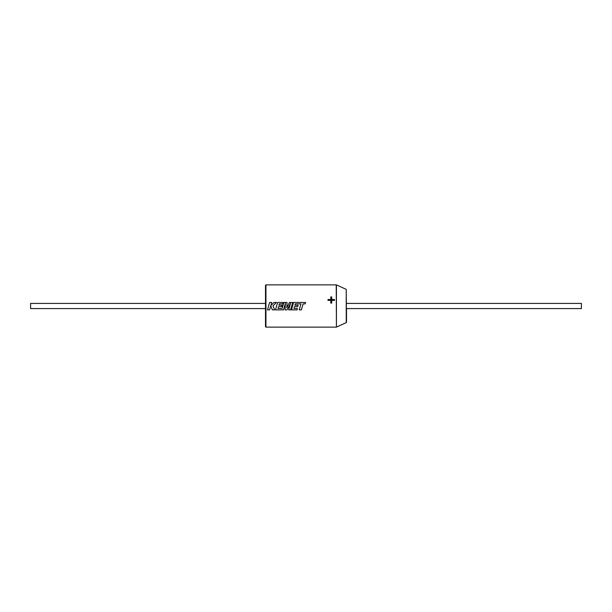 <?xml version="1.0" encoding="UTF-8"?>
<svg xmlns="http://www.w3.org/2000/svg" width="612" height="612" viewBox="0 0 612 612"><rect width="100%" height="100%" fill="white"/><g stroke="black" fill="none" stroke-linecap="round" stroke-linejoin="round"><path stroke-width="0.92" d="M265.493 306L265.493 285.33L265.96 284.871L265.96 327.129L265.493 326.67L265.493 306M346.231 289.369L336.424 284.909L336.424 327.091L346.231 322.631L346.231 289.369L346.507 322.21L346.507 308.586L581.4 308.586L581.4 303.414L346.507 303.414M291.45 309.879L297.08 309.879L297.486 308.479L293.974 308.479L294.502 306.627L297.7 306.627L297.883 306L298.098 305.25L294.892 305.25L295.298 303.866L300.982 303.889L299.253 309.879L301.379 309.863L303.108 303.889L305.151 303.889L305.564 302.458L293.592 302.458L291.45 309.879L297.08 309.863L297.486 308.463M288.657 309.879L290.547 309.879L292.697 302.458L289.422 302.458L286.783 307.767L287.066 302.458L283.892 302.458L282.155 308.479L278.024 308.479L278.552 306.627L281.75 306.627L282.14 305.25L278.942 305.25L279.347 303.866L282.744 303.866L283.149 302.458L277.634 302.458L275.492 309.879L283.524 309.863L285.429 303.269L285.062 309.879L287.051 309.863L290.57 303.238L288.657 309.879L290.547 309.863L291.672 306M292.689 302.473L289.422 302.473L287.655 306M278.024 308.479L278.552 306.627L281.75 306.627L281.925 306M275.499 309.863L283.524 309.879L284.649 306M287.066 302.473L283.892 302.473L282.866 306M270.825 306L272.386 309.879L274.658 309.879L272.983 305.855L276.463 302.458L274.008 302.458L270.841 305.625L271.751 302.458L269.624 302.458L267.482 309.879L269.601 309.863L270.764 305.855L272.386 309.863L274.65 309.863M265.493 308.586L30.6 308.586L30.6 303.414L265.493 303.414M334.481 299.482L334.481 300.37L331.712 300.37L331.712 303.085L330.786 303.085L330.786 300.37L328.009 300.37L328.009 299.482L330.786 299.482L330.786 296.912L331.712 296.912L331.712 299.482L334.481 299.482L331.712 299.513M299.253 309.879L301.379 309.879L302.496 306M293.974 308.479L294.502 306.627L297.7 306.627L297.883 306M285.062 309.879L287.051 309.879L289.109 306M267.482 309.879L269.601 309.879L270.718 306M286.783 307.76L286.875 306M290.57 303.246L289.774 306M285.429 303.284L285.276 306M276.448 302.473L274.008 302.458M274.008 302.473L270.841 305.625M271.743 302.473L269.624 302.458M269.624 302.473L268.607 306M278.942 305.25L282.14 305.25M283.142 302.473L277.634 302.458M277.634 302.473L276.616 306M300.982 303.896L300.377 306M305.556 302.473L293.592 302.458M293.592 302.473L292.567 306M294.892 305.25L298.098 305.25M331.712 296.95L330.786 296.95M330.786 299.513L328.009 299.513M336.424 327.091L336.233 284.871L265.96 284.871M336.233 327.129L265.96 327.129M346.231 322.631L346.507 322.21"/></g></svg>
